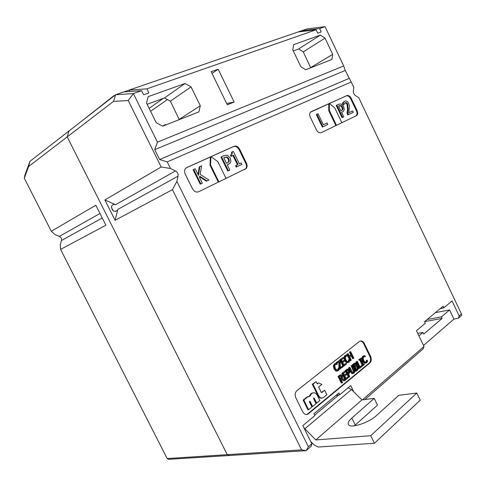 <?xml version="1.0" encoding="UTF-8"?>
<svg xmlns="http://www.w3.org/2000/svg" width="486" height="486" viewBox="0 0 486 486"><rect width="100%" height="100%" fill="white"/><g stroke="black" fill="none" stroke-linecap="round" stroke-linejoin="round"><path stroke-width="0.73" d="M227.26 454.671L229.921 455.461L306.144 450.656L301.599 449.872L227.26 454.671L67.208 136.906L113.511 101.38L128.225 100.553L161.194 166.984L170.489 168.49L167.22 161.893L159.639 159.536L154.742 149.67L157.44 142.149L133.364 93.567L115.674 94.721L68.915 131.044L67.208 136.906L227.26 454.671L167.166 458.553L168.551 459.331L229.921 455.461L227.26 454.671M308.385 446.774L306.144 450.656L311.228 446.233L311.83 443.791L308.385 446.774L176.874 181.375L172.457 189.674L301.599 449.872M172.457 189.674L115.103 220.292L104.867 199.94L161.194 166.984M461.7 315.28L461.439 313.944L459.173 315.912L458.365 318.184L461.7 315.28M364.883 399.541L423.221 348.772L423.992 346.445L416.435 330.699L425.347 323.257L424.582 321.659L443.098 306.247L443.84 307.808L452.059 300.937L459.173 315.912M435.444 312.62L449.574 309.959L453.924 319.102L423.506 345.431M458.365 318.184L453.924 319.102M157.44 142.149L343.705 65.962L345.267 70.458L353.832 87.298L353.279 91.617L353.747 93.677L355.059 95.353L358.79 97.741L461.439 313.944M351.293 81.952L167.22 161.893M170.489 168.49L175.47 170.951C177.463 172.172 178.319 173.903 178.04 176.145L176.874 181.375M311.83 443.791L302.833 425.621L314.892 415.554L313.98 413.714L338.882 392.986L339.757 394.778L350.734 385.598L353.765 391.807M423.992 346.445L362.465 399.844M370.587 356.396C371.681 359.124 371.45 361.311 369.901 362.951L308.081 414.036C306.022 415.117 304.254 414.4 302.784 411.885L295.877 397.925C294.686 394.936 295.02 392.512 296.891 390.647L359.525 341.409C361.341 340.4 362.951 341.111 364.348 343.541L370.587 356.396L369.895 356.517C370.988 359.245 370.757 361.426 369.208 363.072L307.656 413.914L306.38 414.558M356.353 115.711L321.24 132.648C319.399 133.219 317.777 132.271 316.38 129.798L310.299 117.138C309.436 115.152 309.448 113.517 310.347 112.242L346.785 95.596C348.486 95.128 349.993 96.076 351.305 98.439L357.022 110.468C357.878 112.46 357.854 114.052 356.961 115.255L356.353 115.711M246.414 163.077C247.344 165.179 247.295 166.977 246.274 168.46L198.653 191.757C196.21 192.578 194.145 191.569 192.462 188.744L185.257 174.176C184.334 172.123 184.352 170.319 185.318 168.751L186.709 167.579L234.027 146.298C236.251 145.636 238.146 146.651 239.707 149.342L246.414 163.077L245.807 163.393C246.736 165.495 246.688 167.287 245.667 168.77L244.883 169.468M178.04 176.145L117.861 209.375L115.103 220.292M113.511 101.38L115.674 94.721L123.857 91.903L141.596 90.694L143.631 94.8L148.892 92.935L146.875 88.853L316.113 29.786L317.723 33.17L321.258 31.918L319.654 28.546L325.049 26.669L343.705 65.962M128.225 100.553L133.364 93.567L141.596 90.694M218.171 69.219L234.149 102.054L227.308 104.788L211.179 71.697L218.171 69.219L212.036 73.447M148.133 96.678L146.523 103.075L156.292 122.812L162.707 126.166L198.938 111.877L200.287 105.735L191.053 86.879L185.02 83.489L148.133 96.678M320.383 35.077L293.69 44.621L292.791 49.882L300.846 66.697L305.718 69.765L331.956 59.42L332.703 54.329L325.013 38.163L320.383 35.077L298.683 48.94L303.258 51.881L310.706 67.797M345.267 70.458L154.742 149.67M349.045 78.41L159.639 159.536M301.994 31.505L301.636 30.758L307.043 28.899L325.049 26.669M319.654 28.546L301.636 30.758L129.106 90.098L129.798 91.496M146.875 88.853L129.106 90.098L123.857 91.903M316.113 29.786L298.082 31.985M167.415 99.551L150.587 111.288M147.124 104.283L164.475 97.953L170.386 101.161L179.261 119.635M293.289 50.909L298.683 48.94M234.149 102.054L226.695 103.53M335.862 125.595L328.773 110.772L329.362 110.462L336.458 125.309M328.773 110.772L328.761 103.755L329.344 103.439L329.362 110.462M341.858 122.703L334.818 107.959L329.344 103.439M226.105 178.52L217.813 161.625L210.96 156.674L210.395 156.984L210.007 165.258L210.572 164.948L218.943 181.977M218.36 182.256L210.007 165.258M210.96 156.674L210.572 164.948M310.748 111.853L328.761 103.755M327.795 124.465L322.321 127.089L316.307 114.538L316.921 114.216L322.941 126.773L327.795 124.465L327.09 122.988L323.348 124.756L318.051 113.7L316.921 114.216M211.015 156.711L233.426 146.626C235.649 145.97 237.545 146.979 239.106 149.664L245.807 163.393M228.414 164.365L227.266 164.936M229.805 170.118L227.794 171.096L220.936 157.1L221.531 156.771L228.402 170.786L229.805 170.118L227.254 164.912L230.164 163.065L230.88 161.437L230.285 157.926L227.399 155.168L224.204 155.556L221.531 156.771M241.907 164.377L236.269 167.075L235.576 165.665L236.184 165.349L236.876 166.765L241.907 164.377L241.22 162.968L239.391 163.831L233.298 151.365L232.223 151.857L232.247 153.886L231.008 154.773L231.646 154.208L231.622 152.179L232.223 151.857M237.447 164.754L232.922 155.502L231.032 156.37L230.407 155.101L231.008 154.773L231.634 156.049L233.523 155.174L238.061 164.456L236.184 165.349M186.168 167.883L210.395 156.984M206.453 181.229L208.962 180.014L206.453 181.229L199.576 176.795M202.322 183.167L200.232 184.182L193.118 169.76L193.707 169.438L200.827 183.872L202.322 183.167L199.485 177.414L199.673 176.163L207.048 180.92M198.069 174.541L199.242 166.977L199.831 166.649L198.482 175.379L195.214 168.751L193.707 169.438M361.62 365.49L362.283 365.308L362.605 365.97L364.239 364.628L363.917 363.965L363.382 364.409L360.873 359.245L361.408 358.808L361.086 358.146L359.446 359.476L359.768 360.144L360.308 359.701L362.817 364.871L362.283 365.308M362.246 366.031L362.605 365.97M361.59 365.429L362.817 364.871M362.125 364.986L359.768 360.138M359.446 359.476L358.753 359.604L359.075 360.266L359.768 360.144M358.753 359.604L361.086 358.146M363.224 364.087L363.917 363.965M356.098 364.409L356.268 365.448L355.066 366.73L354.136 364.816L355.552 363.905L356.098 364.409L355.412 364.53L355.059 364.087M354.914 366.414L355.582 365.563L355.412 364.53M357.751 367.209L357.903 368.418L356.596 369.87L355.424 367.459L356.906 366.48L357.751 367.209L357.058 367.331L356.457 366.638M356.438 369.548L357.21 368.534L357.903 368.418M357.21 368.534L357.058 367.331M357.623 370.071L358.595 368.528L358.322 366.687L356.73 365.721L356.639 363.801L355.606 362.957L353.201 364.536L356.39 371.085L357.623 370.071M353.201 364.536L352.508 364.658L355.697 371.201L356.39 371.085M352.508 364.658L354.914 363.078M345.771 379.821L345.078 379.924L341.84 373.297L345.303 370.94L342.527 373.187L345.771 379.821L348.529 377.549L348.146 376.765L345.977 378.551L344.774 376.091L346.804 374.433L346.421 373.649L344.392 375.307L343.505 373.491L345.686 371.723L345.303 370.94M341.84 373.297L342.527 373.187M344.234 374.985L346.421 373.649M345.813 378.223L348.146 376.765M341.81 376.383L342.071 377.634L340.911 379.068L339.684 376.559L341.099 375.733L341.81 376.383L341.123 376.498L340.558 375.878M341.433 378.643L340.753 378.746L341.379 377.743L342.071 377.634M341.379 377.743L341.123 376.498M340.729 375.787L341.099 375.733M344.653 380.738L345.418 380.107L342.423 378.515L342.393 375.812L341.178 374.767L338.025 376.389L341.281 383.047L342.569 382.452L341.269 379.803L341.95 379.25L344.653 380.738L343.96 380.842L341.597 379.542M338.712 376.279L341.974 382.944M338.025 376.389L340.486 374.882M347.69 362.696L346.372 362.653L344.586 360.557L343.906 357.611L344.896 355.576L346.433 355.005L345.582 355.448L344.592 357.483L345.273 360.43L347.065 362.532L348.893 362.264L349.975 360.612L349.464 359.573L348.474 361.548L347.259 361.614L345.88 359.944L345.303 357.641L345.941 356.195L347.715 355.983L347.204 354.932L346.433 355.005M346.257 355.995L347.672 356.019M347.66 361.748L348.529 360.624L349.215 360.503M348.529 360.624L348.735 359.731L349.422 359.604M348.735 359.731L349.464 359.573M339.386 369.324L343.146 366.717L342.764 365.934L340.297 367.908L340.236 360.934L339.848 360.138L336.895 362.477L337.278 363.261L339.562 361.45L339.635 368.388L340.036 369.208M339.271 368.449L339.635 368.388M338.936 367.945L338.882 361.991M336.78 363.352L337.278 363.261M336.519 363.23L336.209 362.599L336.895 362.477M336.209 362.599L339.848 360.138M340.291 367.477L342.764 365.934M353.316 112.321L347.861 114.939L347.04 113.214L347.66 112.898L348.48 114.623L353.316 112.321L352.648 110.923L348.802 112.746L349.44 106.063L348.699 103.451C347.636 101.349 346.324 100.602 344.762 101.197L343.08 102.856L343.906 104.593L345.352 102.643L346.554 102.692L347.666 104.034L348.17 109.083L347.66 112.898M347.861 114.939L348.48 114.623M347.04 113.214L347.551 109.399L347.053 104.356L345.935 103.014L344.975 102.88M343.286 104.915L342.46 103.184L343.08 102.856M342.46 103.184L344.143 101.525M342.575 107.048L342.982 109.064L342.636 109.903L340.905 110.93L338.572 106.051L341.111 105.456L342.575 107.048L341.956 107.37L340.492 105.778L338.59 106.088M341.488 110.656L342.982 109.064M342.363 109.386L341.956 107.37M342.168 112.053L341.579 112.345M342.466 111.895L343.584 111.1L344.246 109.514L343.651 106.489L341.318 104.01L338.851 104.204L336.828 105.128L342.679 117.381L343.742 116.877L341.567 112.321L342.466 111.895L341.846 112.217M342.679 117.381L343.742 116.877M342.053 117.697L336.215 105.456L336.828 105.128M236.269 167.075L236.876 166.765M232.922 155.502L233.523 155.174M231.032 156.37L231.634 156.049M228.857 158.649L229.27 160.994L228.918 161.832L226.476 163.32L223.736 157.743L227.053 156.875L228.857 158.649L228.256 158.971L226.458 157.197L223.76 157.78M227.478 162.859L229.27 160.994M228.669 161.316L228.256 158.971M227.794 171.096L228.402 170.786M308.598 409.722L311.939 406.976L309.491 402.025L309.606 401.284L310.141 401.497L312.583 406.448L316.034 403.611L313.604 398.678L313.719 397.943L314.242 398.162L316.672 403.088L319.849 400.476L317.394 395.483C316.441 393.684 315.177 392.773 313.61 392.755L311.769 393.393L309.898 396.266L307.589 396.983L303.811 400.014L308.598 409.722L307.911 409.801L303.124 400.112L303.811 400.014M303.124 400.112L306.903 397.08L308.956 396.363M309.23 396.309L311.083 393.49L312.923 392.852M313.543 398.234L315.979 403.18L316.672 403.088M309.436 401.558L311.891 406.533L312.583 406.448M321.872 398.052C320.286 398.368 318.98 397.591 317.953 395.726L312.31 384.244L312.99 384.14L318.646 395.628C319.97 397.894 321.538 398.55 323.348 397.584L326.847 394.729L324.66 390.27L321.811 392.585L321.246 392.348L318.646 387.063L321.908 384.438L318.512 382.889L317.249 383.897L316.137 381.644L312.99 384.14M312.31 384.244L316.137 381.644M317.091 383.582L318.512 382.889M321.349 392.5L324.66 390.27M200.232 184.182L200.827 183.872M208.962 180.014L200.165 174.371L201.641 165.823L199.831 166.649M322.321 127.089L322.941 126.773M337.169 371.122L335.856 371.073L334.028 368.959L333.347 365.964L334.368 363.886L335.929 363.309L335.054 363.765L334.034 365.849L334.714 368.838L336.543 370.958L338.42 370.672L339.532 368.983L339.015 367.926L337.989 369.949L336.743 370.022L335.34 368.339L334.757 366.001L335.419 364.524L337.241 364.293L336.719 363.23L335.929 363.309M335.243 363.437L335.583 363.376M335.777 364.3L337.193 364.33M337.15 370.156L338.068 368.995L338.76 368.88M338.068 368.995L338.286 368.084L338.973 367.963M338.286 368.084L339.015 367.926M343.724 366.25L343.037 366.371L339.805 359.755L343.268 357.441L340.492 359.628L343.724 366.25L346.488 364.032L346.105 363.255L343.93 364.992L342.733 362.538L344.762 360.922L344.38 360.144L342.351 361.76L341.464 359.944L343.645 358.218L343.268 357.441M339.805 359.755L340.492 359.628M342.205 361.456L344.38 360.144M343.778 364.688L346.105 363.255M346.846 354.197L348.11 353.608L346.846 354.197L350.042 360.752L351.305 360.162L349.744 356.955L351.743 355.363L353.298 358.565L352.611 358.692L351.202 355.795M347.533 354.063L350.728 360.63M349.215 355.88L351.36 354.592L349.367 356.183L348.11 353.608M350.673 354.719L349.428 352.156L350.114 352.028L351.36 354.592M349.428 352.156L350.685 351.572L350.114 352.028M353.298 358.565L353.869 358.109L350.685 351.572M349.1 370.672L349.325 371.851L348.189 373.333L346.901 370.703L348.292 369.925L349.1 370.672L348.407 370.788L347.727 370.065M348.031 373.005L348.638 371.966L349.325 371.851M348.638 371.966L348.407 370.788M349.045 373.679L350.023 371.924L349.689 370.15L348.401 369.002L345.947 370.417L349.173 377.021L349.756 376.541L348.553 374.08L349.045 373.679M345.947 370.417L345.254 370.532L348.48 377.13L349.173 377.021M345.254 370.532L347.684 369.111M352.903 373.606L351.925 373.643L349.896 370.672M351.226 371.869L352.617 373.527L354.069 373.187L354.926 371.632L354.367 369.299L352.374 365.205L351.797 365.672L354.251 371.243L353.705 372.44L352.642 372.568L349.805 367.288L349.221 367.762L351.226 371.869L350.534 371.978M349.404 369.664L348.535 367.878L349.221 367.762M348.535 367.878L349.805 367.288M352.848 372.671L353.559 371.359L351.105 365.794L351.797 365.672M351.105 365.794L352.374 365.205M359.865 368.23L359.172 368.345L356.001 361.833L356.688 361.712L359.865 368.23L362.325 366.201L361.955 365.436L360.053 366.991L357.259 361.25L356.688 361.712M356.001 361.833L357.259 361.25M359.895 366.669L361.955 365.436M365.448 363.242L364.172 363.206L362.428 361.141L361.76 358.249L362.696 356.25L364.208 355.691L363.388 356.123L362.453 358.127L363.121 361.019L364.865 363.085L366.626 362.823L367.659 361.201L367.161 360.175L366.195 362.137L365.047 362.179L363.704 360.545L363.133 358.279L363.741 356.858L365.454 356.651L364.95 355.618L364.208 355.691M364.044 356.657L365.405 356.688M365.411 362.313L366.237 361.213L366.93 361.092M366.237 361.213L366.432 360.333L367.124 360.205M366.432 360.333L367.161 360.175M329.387 103.475L346.166 95.924C347.867 95.456 349.373 96.404 350.685 98.767L356.402 110.784C357.253 112.776 357.228 114.368 356.335 115.565L355.91 115.929M360.162 341.063C361.584 341.075 362.75 341.944 363.662 343.675L369.895 356.517M418.926 335.893L422.978 332.46L423.737 334.046L442.126 318.427L441.391 316.884L449.574 309.959M311.562 442.351L311.253 442.618M422.978 332.46L417.705 333.347M339.757 394.778L335.96 395.422M424.703 321.562L442.126 318.427M427.224 319.46L441.391 316.884M443.84 307.808L440.085 308.756M117.861 209.375L117.387 210.395C113.985 212.273 112.035 210.991 111.537 206.55L111.987 205.566C112.892 204.442 114.07 204.163 115.528 204.734L104.867 199.94M113.311 210.894L111.44 207.637L113.311 210.894M185.02 83.489L164.475 97.953M191.053 86.879L170.386 101.161M200.287 105.735L179.328 119.331M325.013 38.163L303.258 51.881M332.703 54.329L310.748 67.548M167.166 458.553L60.574 249.403L60.258 244.835L61.467 240.509C61.783 238.669 61.084 237.29 59.365 236.39L55.058 234.617L51.328 231.257L24.3 178.222L28.559 166.552L67.208 136.906L68.915 131.044L29.938 161.328L28.559 166.552M51.328 231.257L95.815 205.232L105.887 225.212L60.574 249.403M24.3 178.222L24.841 175.312L29.938 161.328M114.769 95.42L113.821 95.748L113.894 96.106M40.624 153.023L69.164 130.856M68.119 131.663L68.259 131.184M113.821 95.748L80.949 121.7M310.645 441.403L314.017 444.909L318.227 447.029L374.445 443.262L370.745 435.705L416.8 393.046L398.83 395.294L376.486 415.536C369.068 422.607 351.159 428.524 348.669 424.843C347.484 423.306 348.541 421.046 351.846 418.063L374.232 398.368L377.513 405.111L354.379 425.803M348.14 387.767L351.481 389.547L361.949 399.905L374.232 398.368M416.8 393.046L420.232 400.16L374.445 443.262M370.745 435.705L315.785 439.945L361.949 399.905M315.785 439.945L303.908 427.783M163.831 125.722L165.161 124.616L166.236 124.774M355.582 365.563L356.268 365.448M355.029 366.316L355.716 366.201M356.463 369.591L357.064 369.494M353.656 363.735L354.343 363.613M339.179 375.453L339.866 375.344M346.372 362.653L347.065 362.532M344.586 360.557L345.273 360.43M343.906 357.611L344.592 357.483M344.896 355.576L345.582 355.448M346.287 355.977L346.913 355.861M347.842 361.627L348.529 361.505M347.551 109.399L348.17 109.083M347.053 104.356L347.666 104.034M345.935 103.014L346.554 102.692M338.845 105.972L339.459 105.644M340.492 105.778L341.111 105.456M224.307 157.531L224.909 157.209M226.458 157.197L227.053 156.875M227.837 164.669L228.444 164.353M306.684 397.244L307.371 397.153M313.555 398.253L314.242 398.162M309.448 401.588L310.141 401.497M317.953 395.726L318.646 395.628M335.856 371.073L336.543 370.958M334.028 368.959L334.714 368.838M333.347 365.964L334.034 365.849M334.368 363.886L335.054 363.765M335.814 364.287L336.415 364.178M337.363 370.022L338.049 369.901M348.067 373.09L348.584 373.011M347.867 369.998L348.292 369.925M346.36 369.633L347.053 369.518M351.925 373.643L352.617 373.527M353.012 372.555L353.705 372.44M353.559 371.359L354.251 371.243M353.109 369.901L353.802 369.791M364.172 363.206L364.865 363.085M362.428 361.141L363.121 361.019M361.76 358.249L362.453 358.127M362.696 356.25L363.388 356.123M364.093 356.639L364.676 356.53M365.581 362.198L366.274 362.076M369.901 362.951L369.208 363.072M364.348 343.541L363.662 343.675M308.343 413.835L307.656 413.914M357.022 110.468L356.402 110.784M351.305 98.439L350.685 98.767M346.785 95.596L346.166 95.924M239.707 149.342L239.106 149.664M234.027 146.298L233.426 146.626M186.709 167.579L186.211 167.852M175.47 170.951L115.528 204.734M59.365 236.39L99.982 213.494M61.467 240.509L102.248 217.995M163.326 98.372L149.141 108.366M355.242 424.995L351.846 418.063M338.839 394.93L314.667 415.105M304.953 428.713L351.481 389.547M163.861 125.601L163.448 125.874M354.106 363.382L354.798 363.267M339.483 375.222L340.176 375.107M344.981 355.509L345.668 355.381M347.782 361.669L348.474 361.548M342.94 102.503L343.559 102.175M342.636 109.903L342.016 110.225M231.646 154.208L232.247 153.886M228.918 161.832L228.317 162.154M306.903 397.08L307.589 396.983M311.083 393.49L311.769 393.393M334.459 363.82L335.146 363.698M337.302 370.065L337.989 369.949M346.585 369.469L347.271 369.354M352.903 372.641L353.595 372.525M362.835 356.147L363.522 356.019M365.502 362.258L366.195 362.137M308.081 414.036L307.389 414.115M356.961 115.255L356.335 115.565M246.274 168.46L245.667 168.77M117.387 210.395L115.401 211.495M164.007 125.254L162.658 126.141"/></g></svg>
